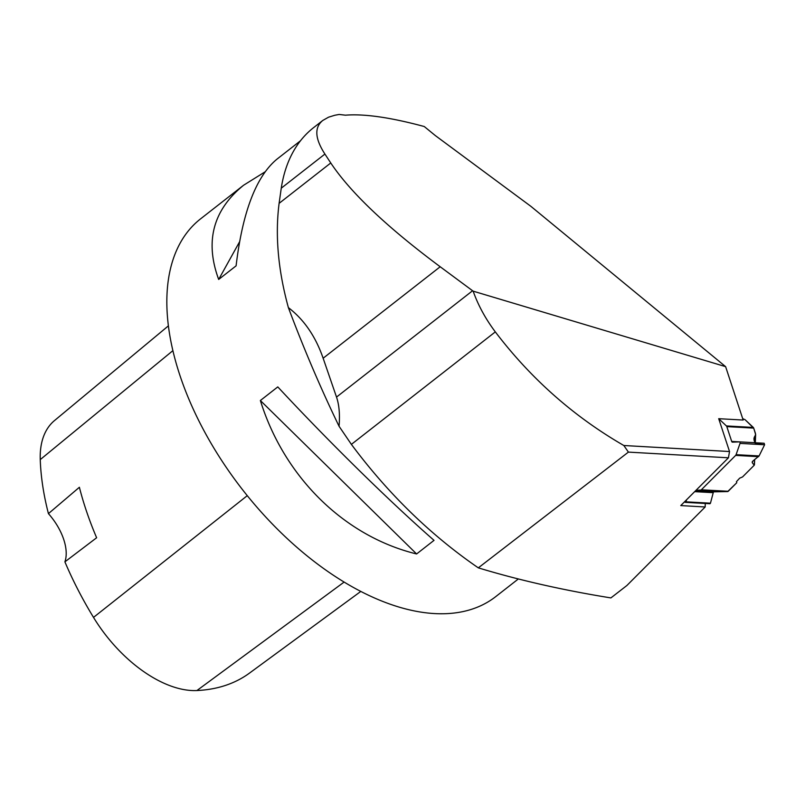 <?xml version="1.0" encoding="UTF-8"?>
<svg xmlns="http://www.w3.org/2000/svg" width="805" height="805" viewBox="0 0 805 805"><rect width="100%" height="100%" fill="white"/><g stroke="black" fill="none" stroke-linecap="round" stroke-linejoin="round"><path stroke-width="1.21" d="M754.708 442.73L753.923 438.564L755.633 434.499L753.701 428.109L726.814 426.62A1.902 1.127 93.2 0 0 726.412 425.936L718.704 418.691L729.531 451.525L728.424 457.804L628.413 452.108L623.825 445.507C573.814 416.618 530.978 378.752 495.317 331.891C485.506 318.8 478.12 305.226 473.149 291.158L440.194 266.757C386.994 227.181 350.517 192.586 330.764 162.972L324.918 154.067C314.906 138.601 314.192 127.401 322.795 120.448L313.628 127.613A241.983 134.968 52 0 0 281.257 188.189L279.104 203.353C275.018 235.442 278.117 270.198 288.381 307.631C303.908 348.998 320.803 388.533 339.056 426.258L351.382 444.38C388.302 493.918 430.615 535.084 478.321 567.857L628.413 452.108M752.313 461.607L752.232 462.623L754.205 465.25L742.552 476.932L739.684 478.16L736.444 481.662L736.766 482.738L736.444 481.662L739.684 478.16L742.552 476.932L754.205 465.25L752.232 462.623L752.876 461.044L759.085 455.942L764.599 444.763L764.106 443.253L755.573 443.434L754.708 442.71L754.215 437.407L755.523 434.982L755.462 433.432L753.701 428.109L745.088 419.707L742.693 418.63L745.088 419.707L753.299 427.435A1.902 1.127 -86.8 0 1 753.701 428.109M686.655 499.684L685.88 501.827L710.463 503.185L713.451 491.855L727.67 491.563L700.783 490.074A1.902 1.127 93.2 0 0 701.356 489.792L735.649 455.399A1.902 1.127 93.2 0 0 736.082 454.674L759.085 455.942L764.599 444.763L740.026 443.394L736.082 454.674M709.356 503.125L710.463 503.185L713.451 491.855L727.67 491.563L736.766 482.738L728.243 491.281A1.902 1.127 -86.8 0 1 727.67 491.563M752.232 462.623L752.876 461.044L759.085 455.942M726.814 426.62L731.695 441.432A1.519 0.896 -86.8 0 0 732.409 442.156A1.519 0.896 -86.8 0 0 732.459 442.156L739.533 441.885A1.026 0.604 -86.8 0 0 739.533 441.885L764.146 443.253L764.599 444.763M700.783 490.074L696.003 490.305M685.88 501.827A1.026 0.604 -86.8 0 1 684.834 501.877L684.743 501.606M739.604 441.895L764.146 443.253M710.463 503.185L709.96 503.729L685.307 502.36M740.026 443.394A1.026 0.604 -86.8 0 0 739.564 441.885M322.795 120.448L328.551 117.188L334.779 115.266L339.116 114.461L345.466 115.185C364.303 113.656 390.566 117.439 424.255 126.526L435.294 135.552L530.908 206.352L725.617 366.647L473.149 291.158M728.424 457.804L680.778 505.58L705.18 506.979L705.25 503.467M705.18 506.979L626.904 585.497L610.894 597.914C563.339 590.246 519.144 580.224 478.321 567.857M725.617 366.647L743.156 420.049L718.704 418.691M729.531 451.525L623.825 445.507M339.056 426.258C340.022 414.575 339.167 404.845 336.52 397.076L472.585 290.746M288.381 307.631C303.998 319.545 315.59 336.41 323.137 358.235L336.52 397.076M300.456 140.794L276.96 159.159C256.161 176.376 242.536 211.936 236.096 265.841L218.678 279.446C204.712 241.5 213.013 210.095 243.603 185.231L200.566 218.869A239.699 133.69 52 0 0 206.513 435.344A239.699 133.69 52 0 0 418.389 611.689A239.699 133.69 52 0 0 495.759 596.606L518.37 578.936M243.603 185.231L265.026 171.878M434.026 540.356L416.608 553.961C344.429 536.371 284.165 477.204 260.367 400.518L277.785 386.903C329.114 442.076 389.368 501.253 434.026 540.356M168.386 325.874L54.468 420.592A106.884 59.61 52 0 0 40.25 459.605A266.676 148.744 52 0 0 48.431 513.63L79.383 487.277A267.914 149.428 -128 0 0 96.63 537.76L64.903 561.85A266.676 148.744 52 0 0 93.511 617.395A106.884 59.61 52 0 0 196.913 690.539A266.676 148.744 52 0 0 249.5 673.101L360.811 591.413M64.903 561.85A45.654 25.468 52 0 0 48.431 513.63M416.608 553.961L260.367 400.518M218.678 279.446L239.578 241.782M726.412 425.936L753.299 427.435M701.356 489.792L728.243 491.281M758.521 456.666L735.649 455.399M731.695 441.432L754.708 442.71M694.665 491.654L712.767 492.65M695.46 490.859L713.451 491.855M754.355 464.616L754.547 459.746M755.221 442.76L755.523 434.982M754.215 437.407L754.003 440.144M196.913 690.539L344.127 582.065M40.25 459.605L172.884 350.658M93.511 617.395L247.276 495.659M281.257 188.189L324.918 154.067M279.104 203.353L330.764 162.972M323.137 358.235L440.194 266.757M351.382 444.38L495.317 331.891M754.446 464.817L754.647 459.675M755.311 442.76L755.633 434.499"/></g></svg>
